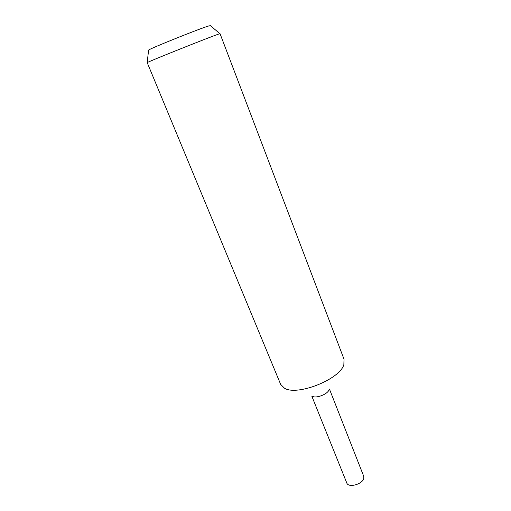 <?xml version="1.0" encoding="UTF-8"?>
<svg xmlns="http://www.w3.org/2000/svg" width="511" height="511" viewBox="0 0 511 511"><rect width="100%" height="100%" fill="white"/><g stroke="black" fill="none" stroke-linecap="round" stroke-linejoin="round"><path stroke-width="0.77" d="M344.024 359.207L343.858 364.592C340.141 379.2 297.23 396.281 284.493 388.219L280.673 384.419L147.2 62.617C147.526 61.914 207.741 37.827 218.037 34.294L220.037 33.675L344.024 359.207M210.411 25.652L208.622 25.984C199.507 28.642 149.02 48.941 148.586 50.11L148.573 50.257M329.001 389.842C327.781 394.077 316.43 398.593 312.636 396.357M329.448 389.088L363.698 476.22L363.826 478.136C362.989 484.153 348.355 488.261 346.777 482.959L311.799 396.114M210.289 25.55L219.896 33.688M148.586 50.11L147.2 62.617"/></g></svg>
